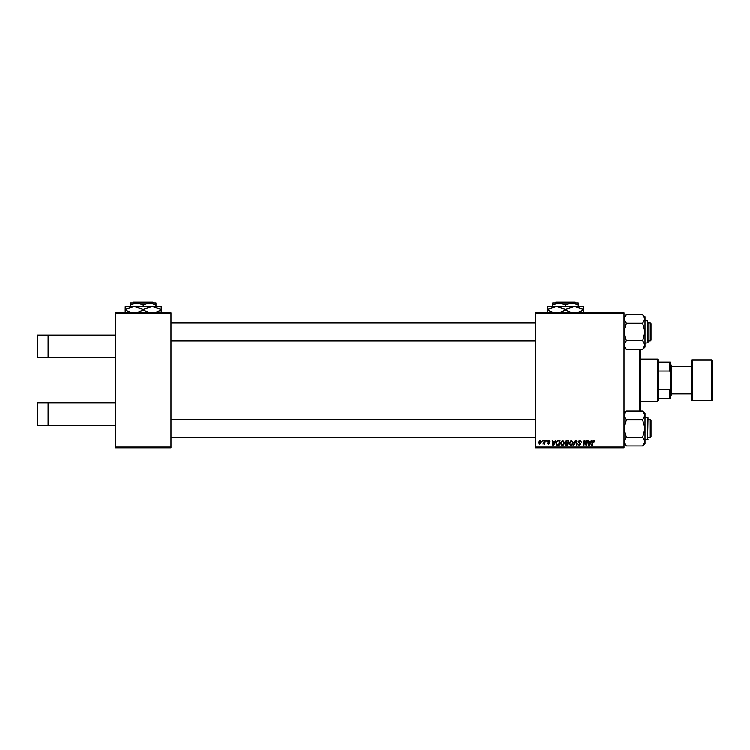 <?xml version="1.0" encoding="UTF-8"?>
<svg xmlns="http://www.w3.org/2000/svg" width="750" height="750" viewBox="0 0 750 750"><rect width="100%" height="100%" fill="white"/><g stroke="black" fill="none" stroke-linecap="round" stroke-linejoin="round"><path stroke-width="1.12" d="M115.5 313.5L115.5 312.75L171 312.75L171 313.5L115.5 313.5L115.5 447L171 447L171 447.75L115.5 447.75L115.5 447M624 447.75L535.5 447.75L535.5 447L624 447L624 447.75M624 313.5L535.5 313.5L535.5 312.75L624 312.75L624 447M544.763 440.25L545.316 440.25L544.669 444.066L544.116 444.066L544.256 443.278L543 444L544.763 440.25M546.337 440.25L546.891 440.25L546.769 441L546.216 441L546.337 440.25M558.488 440.25L560.044 440.25L559.163 445.5L557.184 445.434L556.022 443.353L557.653 440.372L558.488 440.25M562.603 440.184L564.412 442.453L563.691 444.778L562.134 445.566L560.316 443.231L562.603 440.184M571.331 440.184L573.141 442.453L572.419 444.778L570.862 445.566L569.044 443.231L571.331 440.184M579.759 440.184L581.391 441.956L579.722 440.794L578.663 441.675L580.837 444.178L579.375 445.566L577.837 443.934L579.394 444.956L580.294 444.206L578.109 441.722L579.759 440.184M594.684 441.337L594.084 441.891L593.569 440.794L592.228 445.5L591.675 445.5L592.322 441.656L593.606 440.184L594.684 441.337M535.5 313.5L535.5 447M591.366 440.25L591.956 440.25L589.519 445.5L588.853 445.5L588.131 440.25L588.684 440.25L588.853 441.684L590.719 441.684L591.366 440.25M587.034 440.25L587.587 440.25L586.697 445.5L586.116 445.5L584.616 441.047L583.884 445.5L583.331 445.5L584.222 440.25L584.794 440.25L586.312 444.694L587.034 440.25M575.503 440.25L576.197 440.25L577.003 445.5L576.45 445.5L575.766 441L573.797 445.5L573.206 445.5L575.503 440.25M566.672 440.25L568.772 440.25L567.881 445.5L565.819 445.416L565.087 444.225L565.819 442.941L565.163 441.881L566.672 440.25M555.431 440.25L556.022 440.25L553.584 445.5L552.919 445.5L552.197 440.25L552.75 440.25L552.928 441.684L554.794 441.684L555.431 440.25M550.022 441.478L548.691 440.663L547.978 441.244L549.544 443.053L548.4 444.141L547.163 442.978L548.428 443.663L549 443.137L547.434 441.291L548.719 440.184L550.022 441.478M542.663 440.25L543.206 440.25L543.094 441L542.531 441L542.663 440.25M540.197 440.184L541.5 441.703L539.775 444.141L538.5 442.538L540.197 440.184M171 313.5L171 447M589.697 443.85L590.419 442.294L588.938 442.294L589.266 444.928L589.697 443.85M571.987 444.375L572.587 442.425L571.294 440.794L569.587 443.287L570.881 444.956L571.987 444.375M567.441 444.891L567.712 443.25L565.941 443.466L565.641 444.197L567.441 444.891M567.816 442.641L568.116 440.859L566.559 440.887L565.706 441.9L567.816 442.641M563.259 444.375L563.859 442.425L562.566 440.794L560.859 443.287L562.153 444.956L563.259 444.375M553.762 443.85L554.494 442.294L553.003 442.294L553.331 444.928L553.762 443.85M558.713 444.891L559.387 440.859L558.684 440.859C557.241 441 556.538 441.834 556.566 443.381L557.231 444.797L558.713 444.891M539.794 443.663L540.956 441.759L540.197 440.663L539.044 442.547L539.794 443.663M48.122 335.25L48.122 357.75L37.5 357.75L37.5 335.25L115.5 335.25M48.122 357.75L115.5 357.75M48.122 402.75L48.122 425.25L37.5 425.25L37.5 402.75L115.5 402.75M48.122 425.25L115.5 425.25M640.453 349.453L640.453 411.047M639.75 411.047L639.75 349.453M626.334 349.453L624 345.094L626.334 340.744L642.666 340.744L645 345.094L642.666 349.453L626.334 349.453L624 347.119L625.631 348.75L624 348.75M644.372 443.756L645 441.544L642.666 445.903L626.334 445.903L624 443.569L626.334 445.903L624 441.544L626.334 437.194L624 428.475L626.334 419.756L624 415.406L626.334 411.047L624 413.381L625.631 411.75L624 411.75M650.25 419.475L651 420.225L651 436.725L650.25 437.475L650.25 419.475L648 419.475M535.5 419.475L171 419.475M650.25 437.475L648 437.475M535.5 437.475L171 437.475M648 418.725L647.55 439.725L648 417.675L645 417.225M626.334 411.047L642.666 411.047L645 415.406L642.666 419.756L645 428.475L642.666 437.194L645 441.544L645 413.381L642.666 411.047M626.334 437.194L642.666 437.194M626.334 419.756L642.666 419.756M642.666 445.903L645 443.569L645 441.544M624.066 442.238L624 441.544M642.684 411.066L644.344 413.156M624 415.406L624.656 413.156M651 323.775L651 340.275L650.25 341.025L650.25 323.025L651 323.775M171 341.025L535.5 341.025M648 341.025L650.25 341.025M171 323.025L535.5 323.025M648 323.025L650.25 323.025M642.666 349.453L645 347.119L645 318.956L642.666 323.306L645 332.025L642.666 340.744M648 322.275L648 341.775M626.334 340.744L624 332.025L626.334 323.306L642.666 323.306M626.334 323.306L624 318.956L626.334 314.597L642.666 314.597L645 318.956L645 316.931L642.666 314.597M624.628 316.744L624 318.956M625.678 348.75L624.656 347.344M645 345.094L644.344 347.344M644.934 318.263L645 318.956M657.75 359.25L658.5 360L658.5 400.5L657.75 401.25L657.75 359.25L640.5 359.25M658.5 362.25L670.5 362.25L670.5 398.25L669.75 398.25L669.75 389.531L670.5 387.75M658.5 389.531L669.75 389.531M670.5 372.75L669.75 370.969L669.75 362.25M658.5 370.969L669.75 370.969M658.5 398.25L669.75 398.25M711.75 400.5A0.75 0.75 0 0 0 712.5 399.75L712.5 360.75A0.75 0.75 0 0 0 711.75 360L692.25 360L692.25 400.5L711.75 400.5L711.75 360M692.25 400.5A0.75 0.75 0 0 1 691.5 399.75L691.5 360.75A0.75 0.75 0 0 1 692.25 360M670.5 364.5L671.25 365.25L671.25 395.25L670.5 396M671.25 393.75L691.5 393.75M671.25 366.75L691.5 366.75M555.778 302.25L555.028 303L555.778 302.25L575.222 302.25L575.972 303L575.222 302.25M555.028 303L559.125 303L565.5 304.969L565.5 306.6M552.75 304.969L559.125 303L552.75 303L552.75 306.6M565.5 304.969L571.875 303L578.25 304.969L578.25 306.6M578.25 304.969L578.25 303L559.125 303M553.641 312.75L547.5 310.266L547.5 306.6L583.5 306.6L583.5 310.266L577.359 312.75M547.5 310.266L547.5 313.05M547.5 309.384L556.5 306.6L565.5 309.384L565.5 310.266L559.359 312.75M565.5 309.384L574.5 306.6L583.5 309.384M571.641 312.75L565.5 310.266M583.5 313.05L583.5 310.266M143.194 306.6L143.194 304.969L136.828 303L130.5 303L130.472 304.969L136.828 303L132.778 303L133.528 302.25L152.972 302.25L153.722 303L152.972 302.25M143.194 304.969L149.578 303L153.722 303M136.828 303L149.578 303L155.972 304.969L156 303L156.028 306.6M130.472 304.969L130.472 306.6M155.972 304.969L155.972 306.6M156 303L149.578 303M131.344 312.75L125.213 310.266L125.25 306.6L161.25 306.6L161.25 313.05L161.213 310.266L155.053 312.75M125.213 310.266L125.25 313.05M125.213 309.384L134.194 306.6L143.175 309.384L143.175 310.266L137.044 312.75M143.175 309.384L152.194 306.6L161.213 309.384L161.213 310.266M149.325 312.75L143.175 310.266M161.213 309.384L161.25 306.6M645 343.275L648 342.825L647.55 320.775L645 320.775M648 439.275L645 439.725M624 316.931L626.334 314.597L624 316.931M657.75 401.25L640.5 401.25"/></g></svg>
